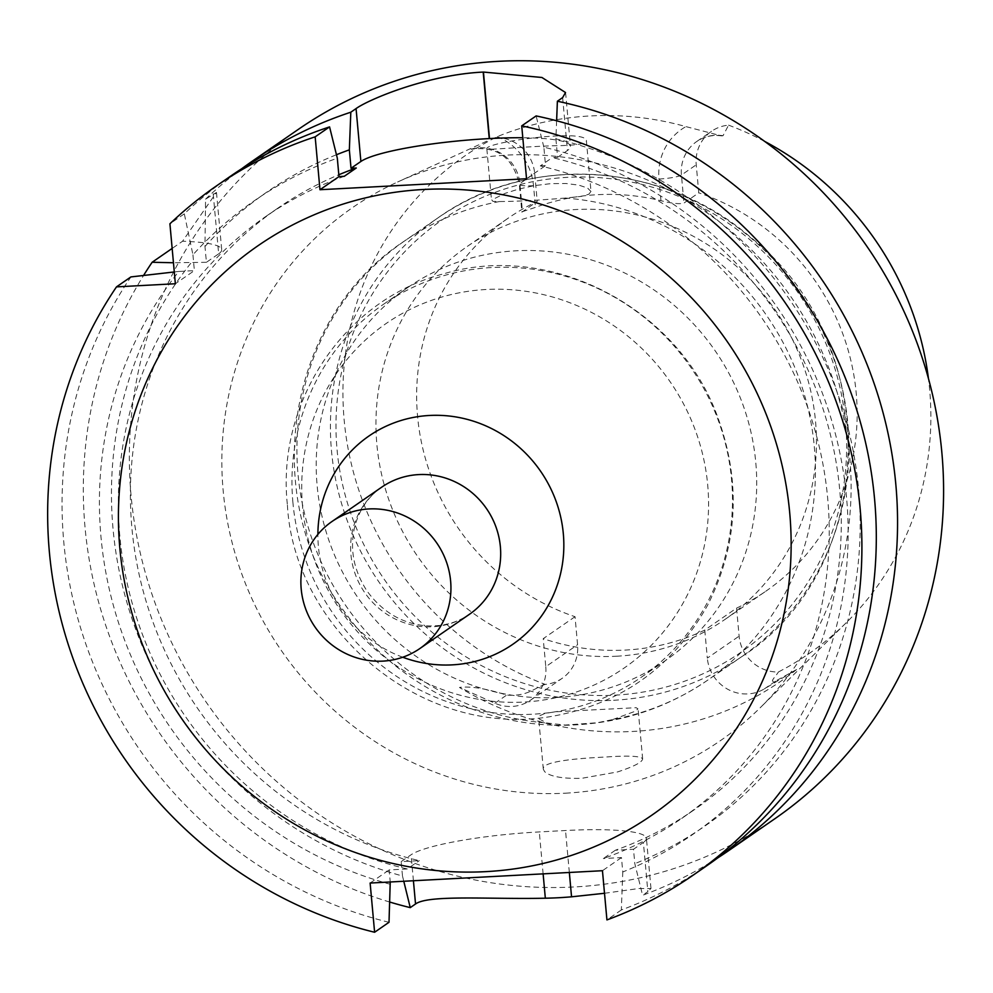 <?xml version="1.0" encoding="UTF-8"?>
<svg xmlns="http://www.w3.org/2000/svg" width="993" height="993" viewBox="0 0 993 993"><rect width="100%" height="100%" fill="white"/><g stroke="black" fill="none" stroke-linecap="round" stroke-linejoin="round"><path stroke-width="0.74" stroke-dasharray="4.96 3.72" d="M612.842 719.528L634.403 711.559L637.99 708.928L636.203 707.686L555.646 711.77L544.958 713.433L539.336 715.928L538.616 717.629L539.261 719.031L546.957 723.016L565.079 725.051L597.376 722.73L612.842 719.528A266.832 255.573 -124.6 0 0 707.81 680.081A266.832 255.573 -124.6 0 0 804.268 394.308A266.832 255.573 -124.6 0 0 565.377 198.041L581.215 196.403L588.737 194.268L591.009 191.5L586.429 141.18C588.315 127.762 483.144 142.471 486.855 148.987C485.589 150.477 529.517 146.008 560.611 145.636C577.318 145.115 585.92 143.625 586.416 141.18M544.574 771.573L543.308 769.203C541.483 761.643 574.724 758.491 604.886 757.076C628.271 755.388 640.857 755.996 642.632 758.9C642.21 762.239 633.869 766.571 617.609 771.921L581.724 778.313C562.261 778.773 549.886 776.526 544.574 771.573M565.377 198.041C539.013 200.263 517.055 201.43 499.504 201.542L492.95 201.368L491.783 199.941L505.152 193.337L518.234 189.204L534.085 185.666L550.755 183.643L566.196 183.519L578.857 185.145L587.508 188.012L591.009 191.5M486.855 148.987L491.547 200.549M471.551 149.087A38.342 36.729 -124.6 0 1 519.885 183.618L522.442 211.646L535.488 207.363A226.689 217.119 55.4 0 1 660.953 200.698C672.261 203.528 679.932 204.322 683.978 203.056L698.774 192.841L696.23 164.813A38.342 36.729 -124.6 0 1 711.534 131.287A38.342 36.729 -124.6 0 1 728.577 125.155L723.041 135.718L721.588 135.892L685.927 126.608A306.614 293.68 -124.6 0 0 497.344 136.624L495.457 137.543A302.542 289.782 -124.6 0 0 344.186 420.324A302.542 289.782 -124.6 0 0 545.231 684.388A38.342 36.729 -124.6 0 0 562.274 678.256A38.342 36.729 -124.6 0 0 577.578 644.73L575.034 616.703A226.689 217.119 55.4 0 1 419.816 433.693A226.689 217.119 55.4 0 1 508.081 218.249A226.689 217.119 55.4 0 1 537.238 201.418L521.884 212.142L519.351 184.35A18.644 2.718 174.8 0 1 519.885 183.618L534.681 173.39L537.238 201.418M616.529 656.224A226.689 217.119 -124.6 0 0 725.027 619.396A226.689 217.119 -124.6 0 0 784.309 324.314A226.689 217.119 -124.6 0 0 496.537 229.532A226.689 217.119 -124.6 0 0 467.38 246.363A226.689 217.119 -124.6 0 0 389.951 502.868A226.689 217.119 -124.6 0 0 616.529 656.224M575.034 616.703L543.233 638.66L545.778 666.688L577.578 644.73M725.027 619.396L765.727 591.294A226.689 217.119 -124.6 0 1 736.57 608.126L704.769 630.083A226.689 217.119 55.4 0 1 543.233 638.66M765.727 591.294A226.689 217.119 -124.6 0 0 853.98 375.851A226.689 217.119 -124.6 0 0 698.774 192.841M495.457 137.543A38.342 36.729 55.4 0 1 534.681 173.39M736.57 608.126L739.115 636.153A38.342 36.729 55.4 0 0 778.351 672.013A302.542 289.782 -124.6 0 0 846.247 622.723A302.542 289.782 -124.6 0 0 928.443 378.494M764.709 141.416A302.542 289.782 -124.6 0 0 728.577 125.155M704.769 630.083L707.326 658.111L739.115 636.153M545.778 666.688A38.342 36.729 -124.6 0 1 530.473 700.214A38.342 36.729 -124.6 0 1 494.899 703.218L459.461 687.454A309.282 296.237 -124.6 0 0 632.839 731.456A309.282 296.237 -124.6 0 0 796.572 669.555L764.325 688.906A38.342 36.729 55.4 0 1 707.326 658.111M717.802 857.878A419.021 401.346 55.4 0 1 642.583 895.289L647.858 891.64L643.39 842.449L633.509 849.263L634.812 863.649L642.583 895.289M604.514 893.278L638.499 888.549L650.911 888.512L647.858 891.64M298.347 129.363A419.021 401.346 -124.6 0 0 155.231 603.496A419.021 401.346 -124.6 0 0 574.041 886.972A419.021 401.346 -124.6 0 0 774.602 818.915M389.777 902.054A419.021 401.346 55.4 0 1 143.575 275.458M213.21 193.896L218.671 253.836L206.42 262.301L204.98 246.475L205.563 199.171L216.4 192.505L182.551 241.249L172.149 248.436M205.563 199.171A419.021 401.346 55.4 0 1 241.796 168.673M556.614 120.774L555.906 138.883A385.296 369.048 55.4 0 1 857.915 482.449A385.296 369.048 55.4 0 1 634.812 863.649M555.906 138.883L557.594 157.304L552.344 157.589A365.821 350.392 55.4 0 1 832.842 445.224A365.821 350.392 55.4 0 1 693.722 810.127A365.821 350.392 55.4 0 1 615.375 850.231L633.509 849.263M204.98 246.475A385.296 369.048 55.4 0 1 336.453 154.734M206.42 262.301L173.452 262.76M403.779 881.263L402.488 876A385.296 369.048 55.4 0 1 190.879 263.133M402.488 876L401.184 861.614L419.307 860.646A365.821 350.392 55.4 0 1 138.809 572.998A365.821 350.392 55.4 0 1 277.928 208.108A365.821 350.392 55.4 0 1 338.812 174.768M615.375 850.231L603.334 858.548A365.821 350.392 55.4 0 0 681.682 818.443A365.821 350.392 55.4 0 0 820.801 453.54A365.821 350.392 55.4 0 0 540.304 165.905L552.344 157.589M344.223 176.32A365.821 350.392 55.4 0 0 265.888 216.424A365.821 350.392 55.4 0 0 126.756 581.327A365.821 350.392 55.4 0 0 407.267 868.962L419.307 860.646M231.046 175.835A419.021 401.346 55.4 0 0 184.313 213.843L192.94 254.804A385.296 369.048 55.4 0 1 337.31 158.172M407.267 868.962L389.132 869.93L390.237 881.983M390.448 884.316A385.296 369.048 55.4 0 1 178.839 271.449L194.38 270.617L175.364 283.75M192.94 254.804L194.38 270.617M540.304 165.905L545.542 165.62L543.866 147.2A385.296 369.048 55.4 0 1 845.875 490.765A385.296 369.048 55.4 0 1 622.772 871.966L621.469 857.58L603.334 858.548M543.866 147.2L536.133 115.92M707.301 865.387A419.021 401.346 55.4 0 1 621.345 909.96L622.772 871.966M621.345 909.96L606.934 919.915M184.313 213.843L169.915 223.797M389.008 922.298A419.021 401.346 55.4 0 1 130.902 276.923M174.296 271.958L178.839 271.449M545.231 684.388C533.514 688.36 527.606 696.577 506.678 695.088C486.21 688.546 470.471 686.002 459.461 687.454M565.514 793.184A323.83 310.164 -124.6 0 0 760.539 707.413A323.83 310.164 -124.6 0 0 791.682 297.863A323.83 310.164 -124.6 0 0 397.647 181.992A323.83 310.164 -124.6 0 0 233.628 548.335A323.83 310.164 -124.6 0 0 565.514 793.184M796.572 669.555L776.116 680.776C767.527 683.829 776.675 675.451 778.351 672.013M401.184 861.614L411.052 854.787A106.524 15.54 174.8 0 1 539.298 831.923L565.514 830.52A106.524 15.54 174.8 0 1 646.406 838.266A106.524 15.54 174.8 0 1 643.39 842.449M370.128 883.05L389.132 869.93M621.469 857.58L602.453 870.712M218.671 253.836A106.524 15.54 -5.2 0 0 221.7 249.665A106.524 15.54 -5.2 0 0 182.551 241.249M557.594 157.304L567.437 150.502A106.623 15.553 -5.2 0 0 570.466 146.319A106.623 15.553 -5.2 0 0 522.802 137.742M526.538 178.752L545.542 165.62M556.8 697.471A226.689 217.119 -124.6 0 0 665.298 660.655A226.689 217.119 -124.6 0 0 715.121 350.74A226.689 217.119 -124.6 0 0 407.651 287.61A226.689 217.119 -124.6 0 0 317.152 485.788A226.689 217.119 -124.6 0 0 556.8 697.471M292.91 502.532A226.689 217.119 55.4 0 1 383.397 304.354A226.689 217.119 55.4 0 1 690.88 367.484A226.689 217.119 55.4 0 1 641.056 677.4A226.689 217.119 55.4 0 1 421.044 690.569A226.689 217.119 55.4 0 1 292.91 502.532M497.344 136.624A56.986 54.578 55.4 0 1 533.514 185.703L535.488 207.363M660.953 200.698L658.98 179.038A56.986 54.578 55.4 0 1 685.927 126.608M723.041 135.718A38.342 36.729 -124.6 0 0 696.738 141.502A38.342 36.729 -124.6 0 0 681.434 175.029L683.978 203.056M658.98 179.038A18.644 2.718 174.8 0 0 681.434 175.029L696.23 164.813M533.514 185.703A18.644 2.718 174.8 0 1 519.351 184.35C512.996 157.378 496.897 145.698 471.079 149.298M413.423 880.754L411.052 854.787M543.121 873.865L539.298 831.923M569.337 872.475L565.514 830.52M562.634 97.612L567.437 150.502M764.325 688.906L776.116 680.776M494.899 703.218L506.678 695.088M614.89 695.174A262.81 251.726 -124.6 0 0 799.737 295.095A262.81 251.726 -124.6 0 0 359.342 318.492A262.81 251.726 -124.6 0 0 614.89 695.174M613.612 700.276A266.832 255.573 -124.6 0 0 741.324 656.932A266.832 255.573 -124.6 0 0 799.973 292.141A266.832 255.573 -124.6 0 0 438.05 217.827A266.832 255.573 -124.6 0 0 346.905 519.761A266.832 255.573 -124.6 0 0 613.612 700.276M499.504 201.542A266.832 255.573 -124.6 0 0 404.536 240.976A266.832 255.573 -124.6 0 0 308.078 526.762A266.832 255.573 -124.6 0 0 546.957 723.016M302.58 506.529A209.374 200.549 55.4 0 1 590.177 311.74A209.374 200.549 55.4 0 1 622.685 669.034A209.374 200.549 55.4 0 1 302.58 506.529M381.771 487.129A77.231 73.966 -124.6 0 0 364.791 592.709A77.231 73.966 -124.6 0 0 469.54 614.22C456.308 623.294 441.14 627.079 424.048 625.602C400.874 622.909 381.846 611.34 366.951 590.885C353.446 569.994 349.424 548.397 354.886 526.116C359.503 509.384 368.465 496.388 381.771 487.129M402.724 657.229A126.57 121.233 55.4 0 1 317.884 534.395M642.645 758.9L638.065 708.58M543.308 769.203L538.616 717.629M467.38 246.363L508.081 218.249M681.682 818.443L693.722 810.127M265.888 216.424L277.928 208.108M486.731 141.192L397.647 181.992M846.247 622.723L760.539 707.413M650.986 888.499L646.406 838.266M216.486 192.493L221.7 249.665M565.576 92.51L570.466 146.319M721.601 135.867C712.366 134.651 704.087 136.525 696.738 141.502L711.534 131.287M530.473 700.214L562.274 678.256M741.324 656.932C879.761 568.915 884.453 341.666 750.274 237.042C662.877 161.425 528.599 153.046 438.05 217.827L404.536 240.976C284.954 319.051 258.155 500.249 346.458 614.344C398.565 686.771 488.035 730.203 576.201 724.84C624.299 722.06 668.165 707.14 707.81 680.081L741.324 656.932M287.411 505.077C293.804 627.526 419.245 737.588 548.62 716.909C619.682 705.179 672.745 667.83 707.798 604.874C737.65 545.467 741.225 483.616 718.498 419.307C680.217 309.108 552.158 241.014 443.697 273.82C344.968 299.166 276.054 401.482 287.411 505.077M641.056 677.4L665.298 660.655M383.397 304.354L407.651 287.61"/><path stroke-width="1.49" d="M928.443 378.494A302.542 289.782 -124.6 0 0 764.709 141.416M252.296 161.164L298.347 129.363A419.021 401.346 -124.6 0 1 866.703 246.053A419.021 401.346 -124.6 0 1 774.602 818.915L728.552 850.716A419.021 401.346 55.4 0 0 886.861 428.07A419.021 401.346 55.4 0 0 557.383 101.236L562.634 97.612L565.514 92.523L541.917 77.479L483.442 72.055A419.021 401.346 -124.6 0 0 483.194 72.079C427.76 74.661 368.8 99.337 356.065 108.585L350.814 112.209A419.021 401.346 55.4 0 0 252.296 161.164A419.021 401.346 55.4 0 0 241.796 168.673M728.552 850.716A419.021 401.346 55.4 0 1 717.802 857.878M389.777 902.054A419.021 401.346 55.4 0 0 410.258 907.627L415.533 903.99C428.306 894.519 489.748 899.435 545.331 898.206A419.021 401.346 -124.6 0 0 558.463 897.734A419.021 401.346 -124.6 0 0 571.546 896.816L604.514 893.278M143.575 275.458A419.021 401.346 55.4 0 1 152.152 262.251L172.149 248.436M338.812 174.768A365.821 350.392 55.4 0 1 356.276 168.003L351.026 168.276L349.35 149.856L350.814 112.209M336.453 154.734A385.296 369.048 55.4 0 1 349.35 149.856M356.276 168.003L344.223 176.32L338.985 176.593L319.969 189.725L315.166 136.835A419.021 401.346 -124.6 0 0 216.648 185.778A419.021 401.346 -124.6 0 0 169.915 223.797L175.364 283.75L116.491 286.878A419.021 401.346 -124.6 0 0 374.609 932.253L370.128 883.05L602.453 870.712L606.934 919.915A419.021 401.346 -124.6 0 0 692.903 875.342A419.021 401.346 -124.6 0 0 851.212 452.696A419.021 401.346 -124.6 0 0 521.722 125.863L526.538 178.752L319.969 189.725M216.648 185.778L231.046 175.835A419.021 401.346 55.4 0 1 329.564 126.893L337.31 158.172L338.985 176.593M390.237 881.983L389.008 922.298L374.609 932.253M521.722 125.863L536.133 115.92A419.021 401.346 55.4 0 1 865.611 442.754A419.021 401.346 55.4 0 1 707.301 865.387L692.903 875.342M557.383 101.236L556.614 120.774M789.708 512.773A346.185 331.588 55.4 0 1 314.185 834.84A346.185 331.588 55.4 0 1 260.427 244.079A346.185 331.588 55.4 0 1 789.708 512.773M329.564 126.893L315.166 136.835M116.491 286.878L130.902 276.923L174.296 271.958M173.452 262.76L152.152 262.251M410.258 907.627L403.779 881.263M522.802 137.742A106.623 15.553 -5.2 0 0 489.499 138.573L489.239 138.586A106.623 15.553 -5.2 0 0 360.881 161.474L351.026 168.276M450.623 581.066A77.231 73.966 -124.6 0 0 406.981 517.005A77.231 73.966 -124.6 0 0 332.022 521.486A77.231 73.966 -124.6 0 0 315.054 627.067A77.231 73.966 -124.6 0 0 419.803 648.578A77.231 73.966 -124.6 0 0 450.623 581.066M415.533 903.99L413.423 880.754M545.331 898.206L543.121 873.865M571.546 896.816L569.337 872.475M483.442 72.055L489.499 138.573M483.194 72.079L489.239 138.586M356.065 108.585L360.881 161.474M419.803 648.578L469.54 614.22A77.231 73.966 -124.6 0 0 500.373 546.709A77.231 73.966 -124.6 0 0 456.718 482.648A77.231 73.966 -124.6 0 0 381.771 487.129L332.022 521.486M317.884 534.395A126.57 121.233 55.4 0 1 435.555 415.297A126.57 121.233 55.4 0 1 563.316 533.663A126.57 121.233 55.4 0 1 402.724 657.229"/></g></svg>
